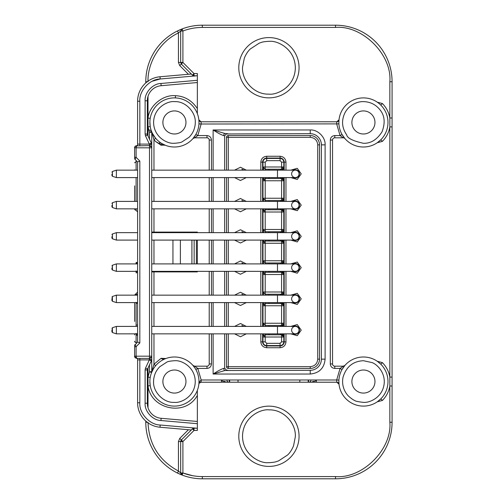 <?xml version="1.0" encoding="UTF-8"?>
<svg xmlns="http://www.w3.org/2000/svg" width="504" height="504" viewBox="0 0 504 504"><rect width="100%" height="100%" fill="white"/><g stroke="black" fill="none" stroke-linecap="round" stroke-linejoin="round"><path stroke-width="0.76" d="M137.598 232.653L116.386 232.653L112.436 233.969L112.436 238.776L111.926 238.071L111.926 236.691M137.598 170.15L116.386 170.15L112.436 171.467L112.436 176.274L111.926 175.568L111.926 174.189M137.598 201.405L116.386 201.405L112.436 202.721L112.436 207.522L111.926 206.816L111.926 205.443M111.926 329.811L111.926 331.827L112.436 332.533L116.386 333.85L116.386 326.409L112.436 327.726L112.436 332.533L111.926 331.827L111.926 330.448M111.926 298.557L111.926 300.573L112.436 301.279L116.386 302.595L116.386 295.155L112.436 296.478L112.436 301.279L111.926 300.573L111.926 298.557M137.598 263.907L116.386 263.907L112.436 265.224L112.436 270.031L111.926 269.325L111.926 267.945M283.154 168.563L281.579 166.988L283.809 166.988A2.23 2.23 0 0 1 283.154 168.563L281.579 169.218A2.23 1.651 -90 0 0 280.237 170.15M281.579 166.988L281.579 169.218L265.205 169.218L262.975 166.988L281.579 166.988L281.579 162.149L280.092 160.663L280.092 158.432A3.723 3.723 0 0 1 283.809 162.149L283.809 170.15L283.809 166.988L282.643 170.15M280.237 177.591A2.23 1.651 -90 0 0 281.579 178.523L283.809 180.753L262.975 180.753L263.611 177.591M282.643 177.591L283.809 180.753L283.809 177.591L283.809 198.242A2.23 2.23 0 0 1 283.154 199.817L281.579 200.472L281.579 198.242L283.809 198.242L283.809 201.405L283.809 198.242L282.643 201.405M280.237 208.845A2.23 1.651 -90 0 0 281.579 209.771L283.809 212.008L262.975 212.008L263.611 208.845M282.643 208.845L283.809 212.008L283.809 208.845L283.809 229.49A2.23 2.23 0 0 1 283.154 231.071L281.579 231.72L281.579 229.49L283.809 229.49L283.809 232.653L283.809 229.49L282.643 232.653M280.237 240.093A2.23 1.651 -90 0 0 281.579 241.025L283.809 243.256L262.975 243.256L263.611 240.093M282.643 240.093L283.809 243.256L283.809 240.093L283.809 260.744A2.23 2.23 0 0 1 283.154 262.319L281.579 262.975L281.579 260.744L283.809 260.744L283.809 263.907L283.809 260.744L282.643 263.907M280.237 271.347A2.23 1.651 -90 0 0 281.579 272.28L283.809 274.51L262.975 274.51L263.611 271.347M282.643 271.347L283.809 274.51L283.809 271.347L283.809 291.992A2.23 2.23 0 0 1 283.154 293.574L281.579 294.229L281.579 291.992L283.809 291.992L283.809 295.155L283.809 291.992L282.643 295.155M280.237 302.595A2.23 1.651 -90 0 0 281.579 303.528L283.809 305.758L262.975 305.758L263.611 302.595M282.643 302.595L283.809 305.758L283.809 302.595L283.809 323.247A2.23 2.23 0 0 1 283.154 324.828L281.579 325.477L281.579 323.247L283.809 323.247L282.643 326.409M280.237 333.85A2.23 1.651 -90 0 0 281.579 334.782L283.809 337.012L262.975 337.012L263.611 333.85M263.63 335.437L265.205 334.782L265.205 341.851L262.975 341.851L262.975 337.012A2.23 2.23 0 0 1 263.63 335.437L265.205 337.012M263.183 304.819L262.975 305.758A2.23 2.23 0 0 1 263.63 304.183L265.205 303.528L265.205 325.477L262.975 323.247L281.579 323.247L283.154 324.828M263.183 273.565L262.975 274.51A2.23 2.23 0 0 1 263.63 272.929L265.205 272.28L265.205 294.229L262.975 291.992L281.579 291.992L283.154 293.574M263.183 242.317L262.975 243.256A2.23 2.23 0 0 1 263.63 241.681L265.205 241.025L265.205 262.975L262.975 260.744L281.579 260.744L283.154 262.319M263.183 211.063L262.975 212.008A2.23 2.23 0 0 1 263.63 210.426L265.205 209.771L265.205 231.72L262.975 229.49L281.579 229.49L283.154 231.071M263.183 179.815L262.975 180.753A2.23 2.23 0 0 1 263.63 179.172L265.205 178.523L265.205 200.472L262.975 198.242L281.579 198.242L283.154 199.817M290.789 326.409L297.247 324.57L301.222 330.133L297.253 335.689L290.789 333.85M290.789 295.155L297.247 293.315L301.222 298.878L297.253 304.441L290.789 302.595M290.789 263.907L297.247 262.061L301.222 267.624L297.253 273.187L290.789 271.347M290.789 232.653L297.247 230.813L301.222 236.376L297.253 241.933L290.789 240.093M290.789 201.405L297.247 199.559L301.222 205.122L297.253 210.685L290.789 208.845M290.789 170.15L297.247 168.304L301.222 173.867L297.253 179.43L290.789 177.591M192.553 475.681L182.908 472.979L182.114 475.064A2.23 2.23 0 0 1 181.075 474.245L180.678 472.979L178.447 471.032C159.025 460.561 148.882 444.295 148.012 422.251M181.075 474.245L182.908 472.979L180.678 472.979L180.678 441.554A2.23 2.23 0 0 1 180.848 440.698L181.333 439.973L182.908 441.554L178.447 441.554L179.752 438.398L188.433 429.717M145.782 82.927L145.782 81.749A56.549 56.549 0 0 1 177.465 30.958L178.441 32.968L180.678 31.021L182.914 31.021L182.908 62.446L181.333 64.027L180.678 62.446L182.908 62.446L194.027 73.565L194.027 75.795L192.452 75.146L194.027 73.565L197.347 73.565L197.347 113.639M182.398 28.848L177.465 30.958L182.114 28.936L180.678 31.021L182.114 28.936L182.914 31.021C189.164 28.64 195.64 27.443 202.331 27.43L335.525 27.43C362.401 25.005 392.269 54.879 389.844 81.749L389.844 126.901C388.861 132.495 386.379 137.315 382.404 141.359L380.822 139.784L377.276 142.733L382.404 141.359M363.428 360.713L372.053 362.578C378.076 364.751 386.392 374.251 383.79 385.957C381.314 397.694 369.81 402.898 363.428 402.381C357.903 401.726 355.03 401.102 354.803 400.516C353.701 400.239 351.704 398.866 348.812 396.396C347.224 394.934 345.82 392.962 344.597 390.474C342.626 386.19 342.109 381.761 343.054 377.181C346.254 366.723 353.046 361.236 363.428 360.713M338.871 381.547A24.557 24.557 0 0 1 373.59 359.195A24.557 24.557 0 0 1 387.986 381.547A24.557 24.557 0 0 1 353.266 403.899A24.557 24.557 0 0 1 338.871 381.547L339.016 384.206A2.23 2.23 0 0 0 336.798 382.215L336.685 379.984L338.915 380.117M174.428 360.713L175.222 360.725C181.396 360.158 195.313 366.868 195.256 381.944C194.739 397.013 180.571 403.187 174.428 402.381L173.634 402.368C163.208 402.734 152.649 391.457 153.6 381.15C153.411 379.506 154.4 375.134 155.453 372.941C156.353 370.868 157.79 368.796 159.774 366.736L166.786 362.162C167.574 361.532 170.119 361.053 174.428 360.713M149.877 381.037L149.871 381.547A24.557 24.557 0 0 1 175.367 357.008A24.557 24.557 0 0 1 198.986 381.547A24.557 24.557 0 0 1 173.489 406.085A24.557 24.557 0 0 1 149.871 381.547L150.217 385.623L148.012 385.995L148.012 377.099L150.217 377.471M192.452 428.854L194.027 428.205L194.027 430.435L192.452 428.854L181.333 439.973L179.752 438.398M268.928 462.691L268.103 462.678C260.297 463.466 242.525 455.062 242.518 435.865C243.123 416.676 261.148 408.832 268.928 409.859L269.753 409.872C283.714 409.739 296.1 423.247 295.338 436.685L293.523 445.914C291.816 449.927 289.819 452.964 287.526 455.036L278.636 460.845C276.098 461.632 275.934 462.269 268.928 462.691M299.061 436.275A30.133 30.133 0 0 1 267.989 466.395A30.133 30.133 0 0 1 238.795 436.275A30.133 30.133 0 0 1 269.867 406.155A30.133 30.133 0 0 1 299.061 436.275M174.428 143.287L173.634 143.275C167.46 143.842 153.544 137.132 153.6 122.056C154.117 106.987 168.286 100.813 174.428 101.619L175.222 101.632C185.648 101.266 196.207 112.543 195.256 122.85C195.445 124.494 194.456 128.867 193.404 131.059C192.503 133.132 191.066 135.204 189.082 137.264L182.07 141.838C181.282 142.468 178.737 142.947 174.428 143.287M198.986 122.453A24.557 24.557 0 0 1 173.489 146.992A24.557 24.557 0 0 1 149.871 122.453A24.557 24.557 0 0 1 175.367 97.915A24.557 24.557 0 0 1 198.986 122.453L198.941 123.883L201.172 124.016L338.915 123.883M363.428 101.619C370.333 101.795 375.915 104.612 380.174 110.055C384.741 115.75 385.358 123.008 382.032 131.828C376.923 139.747 370.724 143.571 363.428 143.287C352.838 140.95 347.256 138.14 346.683 134.852C341.983 128.029 341.315 120.865 344.679 113.362C348.094 106.155 356.013 101.398 363.428 101.619M338.871 122.453A24.557 24.557 0 0 1 383.16 107.837A24.557 24.557 0 0 1 371.12 145.769A24.557 24.557 0 0 1 338.871 122.453L339.016 119.794L336.798 121.785A2.23 2.23 0 0 0 339.016 119.794L339.016 119.813M268.928 41.309L269.753 41.322C277.559 40.534 295.331 48.938 295.338 68.135C294.733 87.324 276.709 95.168 268.928 94.141L268.103 94.128C254.142 94.261 241.756 80.753 242.518 67.316L244.333 58.086C246.04 54.073 248.037 51.036 250.331 48.964L259.22 43.155C261.759 42.367 261.923 41.731 268.928 41.309M238.795 67.725A30.133 30.133 0 0 1 269.867 37.605A30.133 30.133 0 0 1 299.061 67.725A30.133 30.133 0 0 1 267.989 97.845A30.133 30.133 0 0 1 238.795 67.725M151.805 232.653L151.736 232.098L153.966 232.098L153.966 232.653M150.923 143.785L151.528 143.539L151.736 144.478L149.499 144.428L150.923 143.785A2.23 1.588 66.2 0 1 151.15 144.446M151.679 360.001A2.23 2.23 0 0 1 151.528 360.461L149.499 359.572L151.736 359.522A2.23 2.23 0 0 1 151.679 360.001L149.72 359.572M151.805 271.347L151.736 271.902A2.23 2.23 0 0 1 151.805 271.347A2.23 2.23 0 0 0 151.736 271.902L153.966 271.902L153.966 271.347M134.618 295.086L137.598 292.106L137.598 294.449L136.105 294.449L136.105 295.155M135.715 145.908L149.499 145.593A2.23 2.23 0 0 1 151.736 147.829L134.618 147.829C134.461 146.771 135.204 146.028 136.849 145.593L136.105 147.829L136.105 157.317L135.053 159.422A1.487 1.487 0 0 1 134.618 158.369L134.751 158.987M151.351 360.832L147.552 369.016L151.528 360.461L151.351 360.832L149.329 359.894L149.499 356.171L151.736 356.171A2.23 2.23 0 0 1 149.499 358.407L136.849 358.407C135.192 357.96 134.448 357.216 134.618 356.171L136.2 358.306M134.618 208.914L134.618 208.914C134.36 209.317 134.858 209.815 136.105 210.407L136.105 208.845M134.618 169.804L134.618 170.15M134.618 185.85L134.618 201.405M134.618 333.85L134.618 334.876M134.618 302.595L134.618 321.394M291.621 236.376A3.723 3.723 0 0 1 295.344 232.653A3.723 3.723 0 0 1 299.061 236.376A3.723 3.723 0 0 0 295.344 232.653A3.723 3.723 0 0 1 299.061 236.376A3.723 3.723 0 0 1 295.344 240.093A3.723 3.723 0 0 1 291.621 236.376M116.386 232.653L116.386 240.093L112.436 238.776L111.926 238.071M291.621 173.867A3.723 3.723 0 0 1 295.344 170.15A3.723 3.723 0 0 1 299.061 173.867A3.723 3.723 0 0 0 295.344 170.15A3.723 3.723 0 0 1 299.061 173.867A3.723 3.723 0 0 1 295.344 177.591A3.723 3.723 0 0 1 291.621 173.867M116.386 170.15L116.386 177.591L112.436 176.274L111.926 175.568M291.621 205.122A3.723 3.723 0 0 1 295.344 201.405A3.723 3.723 0 0 1 299.061 205.122A3.723 3.723 0 0 0 295.344 201.405A3.723 3.723 0 0 1 299.061 205.122A3.723 3.723 0 0 1 295.344 208.845A3.723 3.723 0 0 1 291.621 205.122M116.386 201.405L116.386 208.845L112.436 207.522L111.926 206.816M291.621 330.133A3.723 3.723 0 0 1 295.344 326.409A3.723 3.723 0 0 1 299.061 330.133A3.723 3.723 0 0 0 295.344 326.409A3.723 3.723 0 0 1 299.061 330.133A3.723 3.723 0 0 1 295.344 333.85A3.723 3.723 0 0 1 291.621 330.133M291.621 298.878A3.723 3.723 0 0 1 295.344 295.155A3.723 3.723 0 0 1 299.061 298.878A3.723 3.723 0 0 0 295.344 295.155A3.723 3.723 0 0 1 299.061 298.878A3.723 3.723 0 0 1 295.344 302.595A3.723 3.723 0 0 1 291.621 298.878M291.621 267.624A3.723 3.723 0 0 1 295.344 263.907A3.723 3.723 0 0 1 299.061 267.624A3.723 3.723 0 0 0 295.344 263.907A3.723 3.723 0 0 1 299.061 267.624A3.723 3.723 0 0 1 295.344 271.347A3.723 3.723 0 0 1 291.621 267.624M116.386 263.907L116.386 271.347L112.436 270.031L111.926 269.325M293.637 326.409A4.095 4.095 0 0 1 299.439 330.133A4.095 4.095 0 0 1 293.637 333.85M293.637 295.155A4.095 4.095 0 0 1 299.439 298.878A4.095 4.095 0 0 1 293.637 302.595M293.637 263.907A4.095 4.095 0 0 1 299.439 267.624A4.095 4.095 0 0 1 293.637 271.347M293.637 232.653A4.095 4.095 0 0 1 299.439 236.376A4.095 4.095 0 0 1 293.637 240.093M293.637 201.405A4.095 4.095 0 0 1 299.439 205.122A4.095 4.095 0 0 1 293.637 208.845M293.637 170.15A4.095 4.095 0 0 1 299.439 173.867A4.095 4.095 0 0 1 293.637 177.591M382.404 362.641L380.822 364.216L377.282 361.274L382.404 362.641C386.379 366.685 388.861 371.505 389.844 377.099L389.844 385.995C388.861 391.589 386.379 396.409 382.404 400.453L380.822 398.878L377.276 401.827L382.404 400.453M343.224 366.188L344.906 365.425A2.23 2.23 0 0 1 343.224 366.188L343.224 366.188A2.23 2.23 0 0 0 344.906 365.425L342.021 369.514L340.074 368.424L343.224 366.188L334.782 366.188A2.23 2.23 0 0 1 332.546 363.957L332.546 140.043A2.23 2.23 0 0 1 334.782 137.812L343.224 137.812L340.074 135.576L342.021 134.486L344.906 138.575A2.23 2.23 0 0 0 343.224 137.812A2.23 2.23 0 0 1 344.906 138.575L344.831 138.487M194.909 368.002L192.95 365.425A2.23 2.23 0 0 0 192.963 365.438M149.499 357.752A2.23 1.581 0 0 0 151.736 356.171L151.736 371.738L153.966 364.26L155.673 365.702L154.369 367.391M153.348 368.953L151.578 372.557L149.499 371.738L149.499 364.82M149.877 121.943L150.217 126.529L148.012 126.901L148.012 118.005L150.217 118.377M198.986 122.579L198.979 122.1M198.973 121.798L198.841 119.794A2.23 2.23 0 0 0 198.841 119.826M378.743 103.263L377.276 102.173L382.404 103.547C386.379 107.591 388.861 112.411 389.844 118.005L392.074 118.005L392.074 377.099L389.844 377.099L389.844 126.901L392.074 126.901L392.074 81.749L392.074 118.005M374.963 381.547A11.535 11.535 0 0 1 363.428 393.082A11.535 11.535 0 0 1 351.893 381.547A11.535 11.535 0 0 1 363.428 370.012A11.535 11.535 0 0 1 374.963 381.547M185.963 381.547A11.535 11.535 0 0 1 174.428 393.082A11.535 11.535 0 0 1 162.893 381.547A11.535 11.535 0 0 1 174.428 370.012A11.535 11.535 0 0 1 185.963 381.547M185.963 122.453A11.535 11.535 0 0 1 174.428 133.988A11.535 11.535 0 0 1 162.893 122.453A11.535 11.535 0 0 1 174.428 110.918A11.535 11.535 0 0 1 185.963 122.453M374.963 122.453A11.535 11.535 0 0 1 363.428 133.988A11.535 11.535 0 0 1 351.893 122.453A11.535 11.535 0 0 1 363.428 110.918A11.535 11.535 0 0 1 374.963 122.453M134.618 189.094L134.618 197.385M228.696 382.215L227.071 381.471L227.071 379.984M229.307 382.215L229.307 379.984M310.785 379.984L310.785 381.471L309.16 382.215M308.549 382.215L308.549 379.984M221.489 382.215L221.489 380.161C221.728 380.948 222.97 381.389 225.212 381.471L225.212 382.215M316.367 382.215L316.367 380.161C316.128 380.948 314.887 381.389 312.644 381.471L312.644 382.215M134.618 306.615L134.618 318.15M136.105 333.371L136.105 335.267L137.598 335.267L137.598 342.033L134.637 345.397A1.487 1.487 0 0 0 134.618 345.631A1.487 1.487 0 0 1 135.053 344.579L136.105 346.683L134.618 346.683L134.618 345.631L134.618 356.171L136.105 356.171L136.849 358.407M134.618 147.829L134.618 157.317L134.618 147.829L135.318 146.204M136.168 146.941L136.25 146.519M139.828 161.041L137.598 161.967L137.598 342.033L139.828 342.959L139.828 161.041L136.105 157.317L134.618 157.317L134.618 158.369A1.487 1.487 0 0 0 134.694 158.842L134.637 158.602M180.382 263.907L180.382 240.093M172.941 263.907L172.941 240.093M134.751 345.013L134.618 345.631M137.598 161.967L137.598 169.779L137.598 161.967L135.053 159.422M136.105 270.894L136.105 272.79L137.598 272.79M137.598 262.458L136.105 262.458L136.105 263.907M136.105 302.312L136.105 303.307L137.598 303.307L137.598 324.992L136.105 324.992L136.105 326.409M137.598 177.962L137.598 201.027L137.598 177.962M137.598 211.894L137.598 209.217L137.598 211.894L136.105 210.401M226.309 133.963L224.645 135.841L223.776 135.614C221.628 135.059 218.075 133.176 213.123 129.969L224.784 133.465L227.083 133.686A2.23 1.613 -90 0 0 226.309 133.963L310.225 133.686A11.164 11.164 0 0 1 321.388 144.85L321.388 359.15A11.164 11.164 0 0 1 310.225 370.314L224.784 370.534A2.23 1.392 90 0 1 223.776 368.386L224.645 368.166L226.309 370.037L227.758 370.314L227.083 370.314A2.23 1.613 90 0 1 226.309 370.037M224.784 370.534L213.123 374.031C218.037 370.843 221.59 368.959 223.776 368.386M223.776 135.614A2.23 1.392 90 0 1 224.784 133.465M139.828 145.593L139.828 101.228L137.598 101.228L137.598 145.593L137.598 144.106L149.329 144.106L151.351 143.167L151.528 143.539L147.552 134.984A2.23 2.23 0 0 1 147.344 134.039L147.344 100.756A15.107 15.107 0 0 1 161.129 85.705L197.347 82.536L161.129 85.705L160.94 83.481C152.794 83.563 144.478 92.635 145.108 100.756L145.108 134.039L145.524 135.923L149.499 144.428L149.499 146.248A2.23 1.581 0 0 1 151.736 147.829L151.736 356.171M191.331 429.975L160.007 427.234A24.557 24.557 0 0 1 137.598 402.772L137.598 358.407L137.598 359.894L139.828 359.894L139.828 358.407M197.347 421.464L161.129 418.295A15.107 15.107 0 0 1 147.344 403.244L147.344 369.961A2.23 2.23 0 0 1 147.552 369.016L145.524 368.077L145.108 369.961L145.108 403.244C144.478 411.365 152.794 420.437 160.94 420.519L197.347 423.7M211.447 333.85L211.447 363.957C211.189 366.666 209.702 368.153 206.98 368.424L206.98 366.188L194.632 366.188L197.782 368.424L195.836 369.514M209.217 333.85L209.217 363.957A2.23 2.23 0 0 1 206.98 366.188M198.91 120.154A2.23 2.23 0 0 0 201.058 121.785L201.172 124.016L197.782 135.576L194.632 137.812L206.98 137.812A2.23 2.23 0 0 1 209.217 140.043L209.217 170.15M209.217 177.591L209.217 201.405M209.217 208.845L209.217 232.653M209.217 240.093L209.217 263.907M209.217 271.347L209.217 295.155M209.217 302.595L209.217 326.409M224.645 135.841L224.645 170.15M224.645 177.591L224.645 201.405M224.645 208.845L224.645 232.653M224.645 240.093L224.645 263.907M224.645 271.347L224.645 295.155M224.645 302.595L224.645 326.409M224.645 333.85L224.645 368.166M160.007 76.766A24.557 24.557 0 0 0 137.598 101.228A24.557 24.557 0 0 1 160.007 76.766L191.331 74.025L160.007 76.766L160.203 78.989L196.692 75.795M194.147 263.907L194.147 240.093M152.214 81.238L160.203 78.989C149.726 79.09 139.016 90.777 139.828 101.228M153.405 232.653L153.966 232.098L197.347 232.098L197.347 232.653M197.347 240.093L197.347 263.907M197.347 271.347L197.347 271.902L153.966 271.902L153.966 295.155M153.966 170.15L153.966 139.74L151.736 132.262L151.736 147.829M160.757 144.95L155.686 141.593L160.152 144.018L160.663 145.095L165.161 145.19M153.966 333.85L153.966 364.26L161.085 358.319L165.904 358.52A2.23 2.23 0 0 1 164.846 358.64M161.085 358.319C162.301 359.409 163.907 359.478 165.904 358.52M206.98 368.424L197.782 368.424L201.172 379.984L336.685 379.984L340.074 368.424L334.782 368.424C332.073 368.166 330.586 366.673 330.315 363.957L330.315 140.043C330.574 137.334 332.06 135.847 334.782 135.576L340.074 135.576L336.685 124.016L336.798 121.785L201.058 121.785L198.841 119.794L198.897 120.406M343.306 136.527L344.906 138.575M188.433 74.283L179.752 65.602L181.333 64.027L192.452 75.146M197.347 75.795L194.027 75.795M161.236 144.478L161.809 143.52L165.356 145.272M160.152 144.018L159.491 142.103L161.809 143.52M155.686 141.593L153.966 139.74L155.673 138.298L155.182 137.699M149.499 139.18L149.499 132.262L151.578 131.443L151.736 132.262A2.23 2.23 -21.8 0 0 151.578 131.443C151.294 131.651 152.662 133.932 155.673 138.298M206.98 137.812L206.98 135.576L197.782 135.576L195.829 134.492L192.95 138.575L195.829 134.492M194.632 137.812L192.95 138.575A2.23 2.23 0 0 1 194.632 137.812M151.578 372.557L151.736 371.744A2.23 2.23 0 0 1 151.578 372.557A2.23 2.23 0 0 0 151.736 371.744A2.23 2.23 0 0 1 151.736 371.744L149.499 371.738L148.012 377.099L148.012 368.021M148.012 135.979L148.012 126.901L149.499 132.262L151.736 132.262M194.027 428.205L197.347 428.205M194.059 366.118L192.95 365.425L194.632 366.188A2.23 2.23 0 0 1 194.273 366.162M199.275 382.007L199.2 383.21A2.23 1.525 -146.3 0 0 199.275 382.007L201.172 379.984L201.115 382.215L199.2 383.21M201.115 382.215L336.798 382.215L339.016 384.206L338.877 381.131M380.822 105.122L382.404 103.547M201.058 121.785L285.251 121.785M180.678 31.021L180.678 62.446L178.447 62.446L178.441 32.968C160.713 40.893 147.332 62.345 148.012 81.749M197.347 395.419C185.522 417.085 150.917 409.267 148.012 385.995L148.012 407.692M197.347 390.361L197.347 430.435L194.027 430.435L182.908 441.554L182.908 472.979C189.164 475.36 195.64 476.557 202.331 476.57L202.331 478.8A56.549 56.549 0 0 1 182.114 475.064L177.465 473.042A56.549 56.549 0 0 1 145.782 422.251L147.2 422.251M201.102 382.215A2.23 2.23 0 0 0 200.056 382.454M199.993 382.486A2.23 2.23 0 0 0 198.841 384.206M392.074 377.099L392.074 385.995L389.844 385.995L389.844 422.251C392.269 449.121 362.401 478.995 335.525 476.57L202.331 476.57M392.074 385.995L392.074 422.251A56.549 56.549 0 0 1 335.525 478.8L202.331 478.8M182.114 28.936A56.549 56.549 0 0 0 181.982 28.986A56.549 56.549 0 0 1 202.331 25.2L335.525 25.2A56.549 56.549 0 0 1 392.074 81.749L389.844 81.749M145.782 421.073L145.782 422.251M182.448 475.159L177.465 473.042L178.447 471.032L178.447 441.554M177.849 30.776A56.549 56.549 0 0 1 181.616 29.131A56.549 56.549 0 0 0 177.849 30.776M182.114 475.064A56.549 56.549 0 0 1 182.095 475.058L180.678 472.979M181.579 474.856A56.549 56.549 0 0 1 177.843 473.224A56.549 56.549 0 0 0 181.579 474.856M310.225 368.449L310.225 366.666C314.767 366.194 317.268 363.693 317.74 359.15L319.53 359.15A9.299 9.299 0 0 1 310.225 368.449L228.293 368.449A1.783 1.783 0 0 1 226.51 366.666L226.51 333.85M319.53 144.85L317.74 144.85C317.274 140.314 314.767 137.806 310.225 137.334L310.225 135.551A9.299 9.299 0 0 1 319.53 144.85L319.53 359.15M243.873 177.591L237.075 177.591M237.075 170.15L243.873 170.15L241.876 169.199M243.873 208.845L237.075 208.845M237.075 201.405L243.873 201.405L241.876 200.447M243.873 240.093L237.075 240.093M237.075 232.653L243.873 232.653L241.876 231.701M243.873 271.347L237.075 271.347M237.075 263.907L243.873 263.907L241.876 262.956M243.873 302.595L237.075 302.595M237.075 295.155L243.873 295.155L241.876 294.204M243.873 333.85L237.075 333.85M237.075 326.409L243.873 326.409L241.876 325.458M262.603 170.15L262.603 162.149A4.095 4.095 0 0 1 266.698 158.061L280.092 158.061A4.095 4.095 0 0 1 284.18 162.149L284.18 170.15M284.18 177.591L284.18 201.405M284.18 208.845L284.18 232.653M284.18 240.093L284.18 263.907M284.18 271.347L284.18 295.155M284.18 302.595L284.18 326.409M284.18 333.85L284.18 341.851A4.095 4.095 0 0 1 280.092 345.939L266.698 345.939L266.698 347.729C263.145 347.363 261.185 345.404 260.82 341.851L262.603 341.851L262.603 333.85M262.603 326.409L262.603 302.595M262.603 295.155L262.603 271.347M262.603 263.907L262.603 240.093M262.603 232.653L262.603 208.845M262.603 201.405L262.603 177.591M262.603 341.851A4.095 4.095 0 0 0 266.698 345.939M226.51 170.15L226.51 137.334A1.783 1.783 0 0 1 228.293 135.551L310.225 135.551M226.51 326.409L226.51 302.595M226.51 295.155L226.51 271.347M226.51 263.907L226.51 240.093M226.51 232.653L226.51 208.845M226.51 201.405L226.51 177.591M234.549 170.15L240.477 167.246L246.324 170.15M246.324 177.591L240.452 180.495L234.562 177.591M234.549 201.405L240.477 198.5L246.324 201.405M246.324 208.845L240.452 211.743L234.562 208.845M234.549 232.653L240.477 229.748L246.324 232.653M246.324 240.093L240.452 242.997L234.562 240.093M234.549 263.907L240.477 261.003L246.324 263.907M246.324 271.347L240.452 274.245L234.562 271.347M234.549 295.155L240.477 292.257L246.324 295.155M246.324 302.595L240.452 305.5L234.562 302.595M234.549 326.409L240.477 323.505L246.324 326.409M246.324 333.85L240.452 336.754L234.562 333.85M282.643 333.85L283.809 337.012A2.23 1.581 0 0 0 281.579 335.437L281.579 334.782L265.205 334.782L263.422 335.677M268.928 333.85L268.928 334.782L265.205 334.782L265.205 333.85M265.205 326.409L265.205 325.477L281.579 325.477A2.23 1.651 -90 0 0 280.237 326.409M281.704 302.595A2.23 1.896 -90 0 0 282.662 303.811L283.809 305.758A2.23 1.581 0 0 0 281.579 304.183L281.579 303.528L265.205 303.528L263.422 304.422M265.205 295.155L265.205 294.229L281.579 294.229A2.23 1.651 -90 0 0 280.237 295.155M281.704 271.347A2.23 1.896 -90 0 0 282.662 272.557L283.809 274.51A2.23 1.581 0 0 0 281.579 272.929L281.579 272.28L265.205 272.28L263.422 273.174M265.205 263.907L265.205 262.975L281.579 262.975A2.23 1.651 -90 0 0 280.237 263.907M281.704 240.093A2.23 1.896 -90 0 0 282.662 241.309L283.809 243.256A2.23 1.581 0 0 0 281.579 241.681L281.579 241.025L265.205 241.025L263.422 241.92M265.205 232.653L265.205 231.72L281.579 231.72A2.23 1.651 -90 0 0 280.237 232.653M281.704 208.845A2.23 1.896 -90 0 0 282.662 210.055L283.809 212.008A2.23 1.581 0 0 0 281.579 210.426L281.579 209.771L265.205 209.771L263.422 210.672M265.205 201.405L265.205 200.472L281.579 200.472A2.23 1.651 -90 0 0 280.237 201.405M281.704 177.591A2.23 1.896 -90 0 0 282.662 178.8L283.809 180.753A2.23 1.581 0 0 0 281.579 179.172L281.579 178.523L265.205 178.523L263.422 179.418M263.611 170.15L262.975 166.988L262.975 162.149L265.205 162.149L265.205 169.218L268.928 169.218L268.928 170.15M262.975 170.15L262.981 167.177M263.611 201.405L262.975 198.242L262.975 177.591M263.611 232.653L262.975 229.496L262.975 208.845M263.611 263.907L262.975 260.744L262.975 240.093M263.611 295.155L262.975 291.999L262.975 271.347M263.611 326.409L262.975 323.253L262.975 302.595M263.183 336.074L262.975 333.85M283.809 333.85L283.809 337.012L282.662 335.066A2.23 1.896 -90 0 1 281.704 333.85M281.704 326.409A2.23 1.896 -90 0 1 282.662 325.2L283.418 324.507M281.704 295.155A2.23 1.896 -90 0 1 282.662 293.945L283.418 293.252M281.704 263.907A2.23 1.896 -90 0 1 282.662 262.691L283.418 262.004M281.704 232.653A2.23 1.896 -90 0 1 282.662 231.443L283.418 230.75M281.704 201.405A2.23 1.896 -90 0 1 282.662 200.189L283.418 199.496M281.704 170.15A2.23 1.896 -90 0 1 282.662 168.934L283.418 168.248M265.205 162.149L266.698 160.663L280.092 160.663M262.975 201.405L262.981 198.425M262.975 232.653L262.975 229.49A2.23 1.581 180 0 0 265.205 231.071M262.975 263.907L262.981 260.927M262.975 295.155L262.981 292.181M262.975 326.409L262.981 323.436M283.809 337.012L283.809 341.851A3.723 3.723 0 0 1 280.092 345.568L266.698 345.568A3.723 3.723 0 0 1 262.975 341.851M262.975 162.149A3.723 3.723 0 0 1 266.698 158.432L266.698 160.663M283.809 323.247L283.809 326.409M280.092 158.432L266.698 158.432M295.344 263.907L277.483 263.907L277.483 271.347L295.344 271.347A3.723 3.723 0 0 0 299.061 267.624M295.344 295.155L277.483 295.155L277.483 302.595L295.344 302.595A3.723 3.723 0 0 0 299.061 298.878M295.344 326.409L277.483 326.409L277.483 333.85L295.344 333.85A3.723 3.723 0 0 0 299.061 330.133M295.344 201.405L277.483 201.405L277.483 208.845L295.344 208.845A3.723 3.723 0 0 0 299.061 205.122M295.344 170.15L277.483 170.15L277.483 177.591L295.344 177.591A3.723 3.723 0 0 0 299.061 173.867M295.344 232.653L277.483 232.653L277.483 240.093L295.344 240.093A3.723 3.723 0 0 0 299.061 236.376M299.792 382.215L299.874 379.984M308.24 379.984L308.164 382.215M237.982 379.984L238.064 382.215M229.692 382.215L229.616 379.984M181.333 31.021L181.333 31.021A2.23 1.581 -90 0 1 182.158 29.062M265.205 324.828A2.23 1.581 180 0 1 262.975 323.247M263.63 304.183L265.205 305.758M265.205 293.574A2.23 1.581 180 0 1 262.975 291.992M263.63 272.929L265.205 274.51M265.205 262.319A2.23 1.581 180 0 1 262.975 260.744M263.63 241.681L265.205 243.256M263.63 210.426L265.205 212.008M265.205 199.817A2.23 1.581 180 0 1 262.975 198.242M263.63 179.172L265.205 180.753M265.205 168.563A2.23 1.581 180 0 1 262.975 166.988M148.012 96.308L148.012 118.005C149.348 105.638 163.088 94.468 175.455 95.684L175.367 97.915A24.557 24.557 0 0 0 149.871 122.453M175.455 95.684C184.565 96.125 191.86 100.428 197.347 108.581M192.912 429.32A2.23 1.581 -45 0 1 194.027 428.614M180.848 440.698L182.908 441.554M181.793 63.561A2.23 1.581 -135 0 1 181.087 62.446M194.027 75.146A2.23 1.581 180 0 1 192.742 74.857M136.105 161.299L136.105 170.15M136.105 201.405L136.105 177.591M136.105 342.701L136.105 335.267M136.105 324.992L136.105 303.307M136.105 294.449L136.105 293.599M373.59 359.195A24.557 24.557 0 0 1 387.986 381.547M175.367 357.008A24.557 24.557 0 0 1 198.986 381.547M238.795 436.275A30.133 30.133 0 0 1 269.867 406.155M383.16 107.837A24.557 24.557 0 0 1 387.986 122.453M269.867 37.605A30.133 30.133 0 0 1 299.061 67.725M139.828 342.959L136.105 346.683L136.105 356.171L149.499 356.171L149.499 146.248M153.966 240.093L153.966 263.907M137.598 271.795L136.105 271.795M137.598 263.579L136.105 263.579M137.598 262.742L136.105 262.742M137.598 334.272L136.105 334.272M325.105 144.85L321.388 144.85A11.164 11.164 0 0 0 310.225 133.686L310.225 129.969C317.715 129.402 325.672 137.353 325.105 144.85L325.105 359.15L321.388 359.15A11.164 11.164 0 0 1 310.225 370.314L310.225 374.031L213.123 374.031L213.123 333.85M145.108 369.961L147.344 369.961A2.23 2.23 0 0 1 147.552 369.016M145.524 135.923L147.552 134.984A2.23 2.23 0 0 1 147.344 134.039L145.108 134.039M196.692 428.205L160.203 425.011L160.007 427.234A24.557 24.557 0 0 1 137.598 402.772L139.828 402.772L139.828 359.894L149.329 359.894L145.524 368.077M196.377 263.907L196.377 240.093M211.447 363.957L209.217 363.957M206.98 135.576C209.677 135.853 211.17 137.346 211.447 140.043L211.447 170.15M211.447 177.591L211.447 201.405M211.447 208.845L211.447 232.653M211.447 240.093L211.447 263.907M211.447 271.347L211.447 295.155M211.447 302.595L211.447 326.409M211.447 140.043L209.217 140.043M325.105 359.15C324.229 368.191 319.265 373.149 310.225 374.031M213.123 170.15L213.123 129.969L310.225 129.969M213.123 326.409L213.123 302.595M213.123 295.155L213.123 271.347M213.123 263.907L213.123 240.093M213.123 232.653L213.123 208.845M213.123 201.405L213.123 177.591M145.108 100.756L147.344 100.756A15.107 15.107 0 0 1 161.129 85.705M160.203 425.011C149.726 424.91 139.016 413.223 139.828 402.772M147.344 403.244L145.108 403.244M161.129 418.295L160.94 420.519M153.966 326.409L153.966 302.595M153.966 232.098L153.966 208.845M153.966 201.405L153.966 177.591M334.782 366.188L334.782 368.424M330.315 363.957L332.546 363.957M330.315 140.043L332.546 140.043M334.782 135.576L334.782 137.812M197.347 80.3L160.94 83.481M161.715 145.284A2.23 0.529 118 0 1 162.893 144.131M179.752 65.602L178.447 62.446M191.917 263.907L191.917 240.093M392.074 422.251L389.844 422.251M335.525 25.2L335.525 27.43M202.331 25.2L202.331 27.43M145.782 81.749L147.2 81.749M335.525 478.8L335.525 476.57M228.293 368.449L228.293 366.666L226.51 366.666M226.51 137.334L228.293 137.334L228.293 135.551M260.82 341.851L260.82 333.85M260.82 326.409L260.82 302.595M260.82 295.155L260.82 271.347M260.82 263.907L260.82 240.093M260.82 232.653L260.82 208.845M260.82 201.405L260.82 177.591M260.82 170.15L260.82 162.149C261.185 158.602 263.145 156.643 266.698 156.272L280.092 156.272C283.639 156.637 285.598 158.596 285.97 162.149L285.97 170.15M262.603 162.149L260.82 162.149M266.698 158.061L266.698 156.272M280.092 158.061L280.092 156.272M284.18 162.149L285.97 162.149M284.18 341.851L285.97 341.851C285.604 345.397 283.645 347.357 280.092 347.729L266.698 347.729M285.97 177.591L285.97 201.405M285.97 208.845L285.97 232.653M285.97 240.093L285.97 263.907M285.97 271.347L285.97 295.155M285.97 302.595L285.97 326.409M285.97 333.85L285.97 341.851M280.092 345.939L280.092 347.729M310.225 137.334L228.293 137.334L228.293 170.15M228.293 177.591L228.293 201.405M228.293 208.845L228.293 232.653M228.293 240.093L228.293 263.907M228.293 271.347L228.293 295.155M228.293 302.595L228.293 326.409M228.293 333.85L228.293 366.666L310.225 366.666M317.74 359.15L317.74 144.85M281.579 335.437L281.579 341.851L280.092 343.337L266.698 343.337L265.205 341.851M268.928 326.409L268.928 325.477M281.579 304.183L281.579 323.247M268.928 303.528L268.928 302.595M265.205 303.528L265.205 302.595M268.928 295.155L268.928 294.229M281.579 272.929L281.579 291.992M268.928 272.28L268.928 271.347M265.205 272.28L265.205 271.347M268.928 263.907L268.928 262.975M281.579 241.681L281.579 260.744M268.928 241.025L268.928 240.093M265.205 241.025L265.205 240.093M268.928 232.653L268.928 231.72M281.579 210.426L281.579 229.49M268.928 209.771L268.928 208.845M265.205 209.771L265.205 208.845M268.928 201.405L268.928 200.472M281.579 179.172L281.579 198.242M268.928 178.523L268.928 177.591M265.205 178.523L265.205 177.591M265.205 170.15L265.205 169.218M266.698 343.337L266.698 345.568M280.092 345.568L280.092 343.337M281.579 341.851L283.809 341.851M283.809 162.149L281.579 162.149M112.436 233.969L111.926 234.675M112.436 171.467L111.926 172.173M112.436 202.721L111.926 203.427M112.436 327.726L111.926 328.432M112.436 296.478L111.926 297.184M112.436 265.224L111.926 265.929M151.736 359.522L151.528 360.461M134.618 162.786L136.773 161.141M136.773 342.859L136.105 342.707C134.858 342.115 134.36 341.618 134.618 341.214M277.483 232.653L151.736 232.653M277.483 170.15L151.736 170.15M277.483 201.405L151.736 201.405M277.483 326.409L151.736 326.409M137.598 326.409L116.386 326.409M277.483 295.155L151.736 295.155M137.598 295.155L116.386 295.155M277.483 263.907L151.736 263.907M227.758 133.686L227.083 133.686M338.94 120.613L339.003 119.958M154.407 136.672L153.997 136.074M152.592 133.686L152.258 133.012M151.578 131.437L150.948 130.561L149.499 130.032M198.954 120.292L198.841 119.794M192.95 138.575L194.563 137.812M151.754 372.122L151.887 371.801M152.107 371.309L152.359 370.78M153.689 368.405L154.344 367.422M155.137 366.358L155.673 365.702M343.571 367.107L342.084 369.401M377.294 361.28L377.817 361.651M378.076 361.841L378.756 362.363M379.55 363.025L379.947 363.378M377.282 102.18L377.943 102.646M378.113 102.772L378.794 103.301M379.544 103.925L379.877 104.221M277.483 271.347L151.736 271.347M137.598 271.347L116.386 271.347M277.483 302.595L151.736 302.595M137.598 302.595L116.386 302.595M277.483 333.85L151.736 333.85M137.598 333.85L116.386 333.85M277.483 208.845L151.736 208.845M137.598 208.845L116.386 208.845M277.483 177.591L151.736 177.591M137.598 177.591L116.386 177.591M277.483 240.093L151.736 240.093M137.598 240.093L116.386 240.093"/></g></svg>

